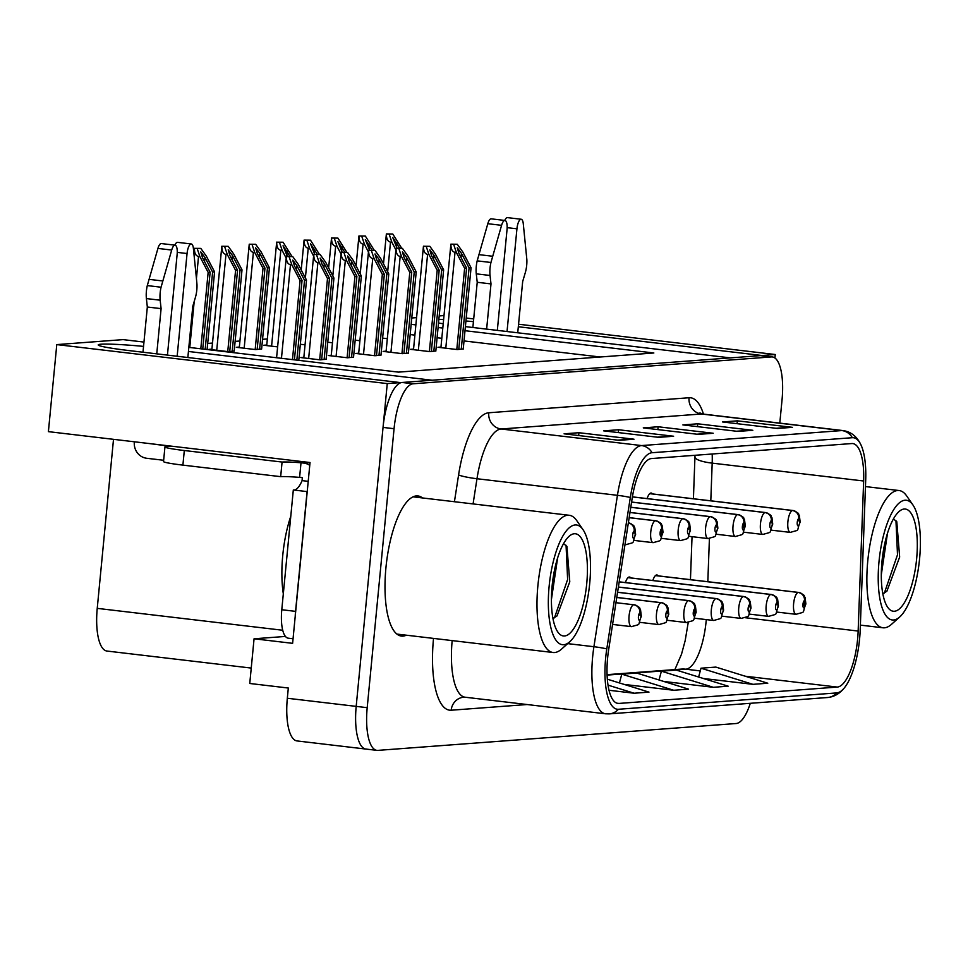 <?xml version="1.0" encoding="UTF-8"?>
<svg xmlns="http://www.w3.org/2000/svg" width="968" height="968" viewBox="0 0 968 968"><rect width="100%" height="100%" fill="white"/><g stroke="black" fill="none" stroke-linecap="round" stroke-linejoin="round"><path stroke-width="1.45" d="M652.468 493.922A11.761 3.908 96.7 0 0 651.21 493.027A11.761 3.908 96.7 0 0 647.132 498.58M630.773 577.908A11.761 3.908 96.7 0 0 629.515 577.025A11.761 3.908 96.7 0 0 625.425 582.567M658.192 575.851A11.761 3.908 96.7 0 0 656.933 574.968A11.761 3.908 96.7 0 0 652.855 580.51M473.425 321.654A47.045 2.868 5.5 0 0 465.935 320.989M443.622 319.537A47.045 2.868 5.5 0 0 438.867 319.379M438.516 322.997A47.045 2.868 5.5 0 0 443.211 323.748M143.542 346.387A47.045 2.868 5.5 0 0 98.228 344.898A47.045 2.868 5.5 0 0 129.216 350.597L400.474 382.602L387.26 383.594L56.785 344.596L48.4 431.643L310.026 462.522L292.614 643.333L254.064 638.783L285.427 636.436M387.26 383.594L356.188 706.374A44.105 14.653 96.7 0 0 365.868 749.063L297.019 740.931A44.105 14.653 96.7 0 1 287.327 698.255L288.319 688.03L249.756 683.481L254.064 638.783M774.932 357.978L775.259 354.518L762.046 355.51L518.316 326.748M466.213 318.048L473.691 318.92M518.558 324.219L775.259 354.518M779.797 423.113L782.059 399.627A44.105 14.653 96.7 0 0 772.379 356.95L761.356 355.643A44.105 14.653 96.7 0 0 760.412 355.631L402.107 382.481A44.105 14.653 96.7 0 0 383.038 427.408L356.188 706.374A44.105 14.653 96.7 0 0 365.868 749.063A44.105 14.653 96.7 0 0 366.811 749.075M465.39 326.615L730.368 357.882L432.164 380.23L188.433 351.469M411.775 317.988L416.579 317.625M439.194 315.931L443.997 315.568M188.821 347.379L398.514 372.123L653.848 352.981L465.003 330.705M442.799 328.079L438.081 327.523M415.877 324.897L411.158 324.341M56.785 344.596L123.117 339.623L143.954 342.079M251.244 668.077L106.916 651.04A44.105 14.653 -83.3 0 1 97.236 608.364L113.51 439.327M267.349 338.957L262.546 339.32M239.931 341.014L235.127 341.377M212.5 343.071L207.697 343.434M600.269 356.998L464.011 340.93M441.807 338.304L437.1 337.747M414.885 335.122L410.178 334.565M382.602 338.11L387.321 338.667M355.183 340.167L359.902 340.724M300.334 344.269L305.053 344.826M266.769 345.031L263.768 345.249L277.622 346.883M239.35 347.076L236.349 347.306L255.625 349.581L261.626 348.952M211.919 349.133L208.919 349.363L228.194 351.638L234.196 351.009M327.753 342.224L332.472 342.781M440.972 347.064L437.972 347.282L457.247 349.557L463.249 348.928M413.542 349.121L410.541 349.339L429.816 351.614L435.818 350.985M358.692 353.223L355.692 353.453L374.967 355.728L380.969 355.099M331.274 355.28L328.273 355.51L347.548 357.785L353.55 357.156M303.843 357.337L300.842 357.567L320.118 359.842L326.119 359.213M386.123 351.178L383.122 351.396L402.398 353.671L408.399 353.042M422.508 497.963A70.555 23.438 96.7 0 0 417.958 495.943A70.555 23.438 96.7 0 0 385.929 567.793A70.555 23.438 96.7 0 0 401.417 636.085A70.555 23.438 96.7 0 0 406.318 635.19M857.612 639.146A47.045 15.621 -83.3 0 1 837.26 687.074L618.963 703.433A47.045 15.621 -83.3 0 1 617.947 703.421A47.045 15.621 -83.3 0 1 608.642 649.758L632.165 498.351A47.045 15.621 -83.3 0 1 651.476 458.554L851.767 443.55A47.045 15.621 -83.3 0 1 852.784 443.562A47.045 15.621 -83.3 0 1 863.65 480.999L858.144 631.051A47.045 15.621 -83.3 0 1 857.612 639.146M859.584 639.001A52.925 17.581 96.7 0 0 860.201 629.89L865.707 479.838A52.925 17.581 96.7 0 0 860.939 444.844A52.925 17.581 96.7 0 0 852.336 437.705L652.045 452.721A52.925 17.581 96.7 0 0 630.313 497.479L606.791 648.887A52.925 17.581 96.7 0 0 618.395 709.278L836.703 692.919A52.925 17.581 96.7 0 0 844.483 687.703A52.925 17.581 96.7 0 0 859.584 639.001M772.379 356.95A44.105 14.653 96.7 0 0 771.423 356.926L413.13 383.788A44.105 14.653 96.7 0 0 394.061 428.715L367.199 707.681A44.105 14.653 96.7 0 0 376.879 750.357A44.105 14.653 96.7 0 0 377.835 750.381L736.128 723.519A44.105 14.653 96.7 0 0 750.297 703.312M619.169 440.319L564.09 433.821L578.937 432.708L634.016 439.206L619.169 440.319M737.967 431.413L682.888 424.916L697.746 423.803L752.826 430.3L737.967 431.413M777.57 428.449L722.491 421.951L737.338 420.838L792.429 427.336L777.57 428.449M658.772 437.354L603.681 430.857L618.54 429.744L673.619 436.241L658.772 437.354M698.364 434.378L643.284 427.88L658.143 426.767L713.222 433.265L698.364 434.378M663.782 681.46L713.331 687.304L728.178 686.191L676.245 670.062L661.398 671.175L659.039 679.984M703.385 678.483L752.935 684.34L767.781 683.226L715.848 667.085L701.001 668.198L698.642 677.007M608.993 690.269L634.125 693.233L648.984 692.12L607.323 679.185M624.178 684.424L673.728 690.269L688.575 689.155L636.641 673.026L621.795 674.139L619.435 682.948M658.143 426.767L657.865 429.598M696.827 434.196L711.286 433.216A11.761 11.072 85.7 0 1 713.222 433.265M618.54 429.744L618.262 432.575M657.236 437.173L671.683 436.193A11.761 11.072 85.7 0 1 673.619 436.241M737.338 420.838L737.071 423.669M776.034 428.267L790.493 427.287A11.761 11.072 85.7 0 1 792.429 427.336M697.746 423.803L697.468 426.634M736.43 431.232L750.89 430.252A11.761 11.072 85.7 0 1 752.826 430.3M578.937 432.708L578.658 435.539M617.632 440.137L632.08 439.157A11.761 11.072 85.7 0 1 634.016 439.206M673.728 690.269L621.795 674.139M713.331 687.304L661.398 671.175M752.935 684.34L701.001 668.198M634.125 693.233L608.001 685.126M294.417 359.842L302.052 280.442L294.417 265.825L292.711 260.114L296.886 265.643L304.533 280.26L306.517 280.103L298.277 264.361L292.735 256.605L286.359 256.532C286.322 261.396 287.69 264.107 290.473 264.688L291.84 264.845L300.08 280.587L292.469 359.612M628.353 522.901A7.345 6.897 78.6 0 1 634.234 530.948A3.678 1.222 96.7 0 0 632.697 534.675A3.678 1.222 96.7 0 0 633.592 538.244A3.678 1.222 96.7 0 0 635.177 534.493A3.678 1.222 96.7 0 0 634.342 530.936L634.1 533.126M634.342 530.936A7.345 6.933 -86.9 0 0 628.353 522.829A11.023 3.666 -83.3 0 1 628.462 522.841M634.064 533.126L634.234 530.948M292.735 256.605L286.334 256.496L276.582 357.736M298.785 360.35L306.517 280.103M296.837 360.12L304.533 280.26M302.052 280.442L300.08 280.587M289.154 256.871L291.84 264.845M202.736 349.024L210.129 272.238L202.481 257.621L200.787 251.91L204.962 257.44L212.609 272.056L214.581 271.899L206.353 256.157L200.799 248.401L194.435 248.34C194.399 253.192 195.766 255.915 198.537 256.484L199.916 256.641L208.156 272.383L200.799 348.795M200.799 248.401L194.435 248.34M207.116 349.533L214.581 271.899M205.168 349.303L212.609 272.056M210.129 272.238L208.156 272.383M197.23 248.667L199.916 256.641M321.654 359.721L329.483 278.385L321.836 263.768L320.13 258.057L324.316 263.586L331.951 278.203L333.936 278.046L325.696 262.304L320.154 254.548L313.789 254.487C313.753 259.339 315.12 262.062 317.891 262.63L319.271 262.788L327.499 278.53L319.682 359.781M629.152 517.698L655.372 520.784A7.345 6.897 78.6 0 1 661.664 528.891A3.678 1.222 96.7 0 0 660.128 532.63A3.678 1.222 96.7 0 0 661.011 536.187A3.678 1.222 96.7 0 0 662.596 532.436A3.678 1.222 96.7 0 0 661.773 528.879L661.192 533.997L661.664 528.891M661.773 528.879A7.345 6.933 -86.9 0 0 655.699 520.76A11.023 3.666 -83.3 0 1 655.772 520.772L629.164 517.626L655.699 520.76M320.154 254.548L313.789 254.487M326.107 359.394L333.936 278.046M324.123 359.539L331.951 278.203M329.483 278.385L327.499 278.53M316.572 254.814L319.271 262.788M349.073 357.676L356.902 276.328L349.266 261.711L347.56 256L351.735 261.529L359.382 276.146L361.366 276.001L353.126 260.259L347.585 252.491L341.208 252.43C341.172 257.282 342.539 260.005 345.322 260.573L346.689 260.731L354.929 276.473L347.101 357.736M629.962 512.495L682.791 518.727A7.345 6.897 78.6 0 1 689.083 526.834A3.678 1.222 96.7 0 0 687.546 530.573A3.678 1.222 96.7 0 0 688.442 534.13A3.678 1.222 96.7 0 0 690.027 530.379A3.678 1.222 96.7 0 0 689.192 526.822L688.95 529.012M689.192 526.822A7.345 6.933 -86.9 0 0 683.118 518.703A11.023 3.666 -83.3 0 1 683.19 518.715A11.023 3.666 -83.3 0 1 683.311 518.739M661.265 538.329L680.613 540.616C691.225 537.409 686.203 540.555 690.462 530.27L689.664 523.736C688.054 522.43 691.333 521.994 683.19 518.715L629.974 512.435L683.118 518.703M688.913 529.024L689.083 526.834M347.585 252.491L341.208 252.43M353.526 357.337L361.366 276.001M351.553 357.482L359.382 276.146M356.902 276.328L354.929 276.473M344.003 252.757L346.689 260.731M376.504 355.619L384.332 274.271L376.685 259.666L374.979 253.943L379.166 259.472L386.801 274.089L388.785 273.944L380.545 258.202L375.003 250.434L368.639 250.373C368.602 255.225 369.97 257.948 372.74 258.517L374.12 258.686L382.348 274.428L374.531 355.679M630.773 507.305L710.222 516.682A7.345 6.897 78.6 0 1 716.514 524.777A3.678 1.222 96.7 0 0 714.977 528.516A3.678 1.222 96.7 0 0 715.86 532.073A3.678 1.222 96.7 0 0 717.445 528.334A3.678 1.222 96.7 0 0 716.622 524.765L716.38 526.955M716.622 524.765A7.345 6.933 -86.9 0 0 710.548 516.658A11.023 3.666 -83.3 0 1 710.621 516.658L630.785 507.232L710.548 516.658M716.332 526.967L716.514 524.777M375.003 250.434L368.602 250.325L358.644 353.804M380.956 355.28L388.785 273.944M378.972 355.425L386.801 274.089M384.332 274.271L382.348 274.428M371.422 250.7L374.12 258.686M229.718 351.517L237.559 270.181L229.912 255.564L228.206 249.853L232.381 255.383L240.028 269.999L242.012 269.854L233.772 254.112L228.23 246.344L221.853 246.283C221.817 251.136 223.197 253.858 225.968 254.427L227.335 254.584L235.575 270.326L227.746 351.59M615.951 602.689L633.665 604.77A7.345 6.897 78.6 0 1 639.957 612.877A3.678 1.222 96.7 0 0 638.432 616.616A3.678 1.222 96.7 0 0 639.316 620.173A3.678 1.222 96.7 0 0 640.901 616.422A3.678 1.222 96.7 0 0 640.066 612.865L639.824 615.055M640.066 612.865A7.345 6.933 -86.9 0 0 633.992 604.746A11.023 3.666 -83.3 0 1 634.076 604.758A11.023 3.666 -83.3 0 1 634.185 604.77M612.575 624.42L631.487 626.659C642.099 623.44 637.077 626.599 641.336 616.313L640.538 609.779C638.928 608.473 642.207 608.037 634.076 604.758L633.992 604.746M639.788 615.055L639.957 612.877M228.23 246.344L221.853 246.283M234.183 351.19L242.012 269.854M232.199 351.336L240.028 269.999M237.559 270.181L235.575 270.326M224.649 246.61L227.335 254.584M257.149 349.472L264.978 268.124L257.331 253.519L255.637 247.796L259.811 253.326L267.458 267.942L269.431 267.797L261.203 252.055L255.649 244.287L249.284 244.226C249.248 249.078 250.615 251.801 253.386 252.37L254.766 252.527L263.006 268.281L255.177 349.533M616.761 597.486L661.096 602.713A7.345 6.897 78.6 0 1 667.388 610.82A3.678 1.222 96.7 0 0 665.851 614.559A3.678 1.222 96.7 0 0 666.734 618.116A3.678 1.222 96.7 0 0 668.331 614.365A3.678 1.222 96.7 0 0 667.496 610.808L667.255 612.998M667.496 610.808A7.345 6.933 -86.9 0 0 661.422 602.689A11.023 3.666 -83.3 0 1 661.495 602.701L616.773 597.425L661.422 602.689M667.206 613.01L667.388 610.82M255.649 244.287L249.284 244.226M261.602 349.133L269.431 267.797M259.618 349.279L267.458 267.942M264.978 268.124L263.006 268.281M252.079 244.553L254.766 252.527M287.314 256.339L283.055 245.739L289.843 256.266M617.572 592.295L688.514 600.668A7.345 6.897 78.6 0 1 694.806 608.763A3.678 1.222 96.7 0 0 693.269 612.502A3.678 1.222 96.7 0 0 694.165 616.059A3.678 1.222 96.7 0 0 695.75 612.321A3.678 1.222 96.7 0 0 694.915 608.751L694.346 613.869L694.806 608.763M694.915 608.751A7.345 6.933 -86.9 0 0 688.841 600.644A11.023 3.666 -83.3 0 1 688.926 600.644A11.023 3.666 -83.3 0 1 689.034 600.668M666.988 620.258L686.336 622.545C696.948 619.338 691.926 622.497 696.186 612.212L695.387 605.665C693.778 604.359 697.057 603.935 688.926 600.644L617.572 592.222L688.841 600.644M279.498 242.496L282.184 250.482L280.817 250.313C278.046 249.744 276.666 247.034 276.703 242.169L283.079 242.23L276.703 242.169M282.184 250.482L286.177 258.093M292.034 256.52L283.079 242.23M314.745 254.281L310.486 243.694L317.274 254.209M618.37 587.092L715.945 598.611A7.345 6.897 78.6 0 1 722.237 606.706A3.678 1.222 96.7 0 0 720.7 610.445A3.678 1.222 96.7 0 0 721.583 614.002A3.678 1.222 96.7 0 0 723.181 610.264A3.678 1.222 96.7 0 0 722.346 606.706L722.104 608.896M722.346 606.706A7.345 6.933 -86.9 0 0 716.272 598.587A11.023 3.666 -83.3 0 1 716.344 598.587A11.023 3.666 -83.3 0 1 716.453 598.611M694.419 618.201L713.755 620.488C724.379 617.281 719.357 620.44 723.604 610.155L722.806 603.609C721.208 602.302 724.487 601.878 716.344 598.587L618.383 587.031L716.272 598.587M722.055 608.896L722.237 606.706M306.929 240.439L309.615 248.425L308.235 248.256C305.464 247.687 304.097 244.977 304.133 240.112L310.498 240.173L304.133 240.112M309.615 248.425L313.596 256.036M319.464 254.463L310.498 240.173M507.147 227.649L516.936 228.811L507.038 331.528M472.868 327.486L477.224 282.281L490.994 283.914L486.638 329.12M497.322 330.378L507.038 229.549A9.39 3.122 -83.3 0 0 504.969 220.462A9.39 3.122 -83.3 0 0 501.581 225.326L490.945 262.485A14.701 4.888 96.7 0 0 490.05 275.469L490.994 283.914M477.224 282.281L476.28 273.847L490.05 275.469M490.945 262.485L477.176 260.864L487.811 223.705A9.39 3.122 96.7 0 1 491.199 218.841L504.969 220.462M477.176 260.864A14.701 4.888 96.7 0 0 476.28 273.847M492.688 256.254L478.918 254.632M517.735 332.786L522.672 281.531L525.249 272.831A14.701 4.888 96.7 0 0 526.87 259.799L523.277 223.705A9.39 3.122 -83.3 0 0 521.195 219.252L507.426 217.618A9.39 3.122 96.7 0 0 504.764 220.438M516.936 228.811A9.39 3.122 -83.3 0 1 521.195 219.252M177.265 252.37L187.054 253.531L177.156 356.248M149.423 443.562L170.126 446.26L166.665 446.526A29.403 1.791 5.5 0 0 164.935 446.962A29.403 1.791 5.5 0 0 184.307 450.519L282.075 462.051A29.403 1.791 -174.5 0 1 301.012 462.764L303.758 463.091A14.701 13.842 85.7 0 1 309.76 465.342M308.223 481.338L302.077 480.612L302.355 477.696L299.608 477.369L301.012 462.764M295.216 616.386A29.403 9.765 -83.3 0 1 295.555 611.365L307.086 491.599A29.403 9.765 96.7 0 0 307.231 491.623M307.086 491.599L293.316 489.965L281.785 609.731A29.403 9.765 96.7 0 0 288.234 638.19L293.062 638.759M293.655 490.014A29.403 9.765 96.7 0 0 302.077 480.612M164.935 446.962L163.531 461.567A29.403 1.791 5.5 0 0 182.904 465.124L280.672 476.655L282.075 462.051M299.608 477.369A29.403 1.791 5.5 0 0 280.672 476.655M134.358 441.783L134.334 442.037A14.701 13.842 85.7 0 0 146.7 458.275L163.653 460.272M142.986 352.219L147.33 307.013L161.099 308.635L156.756 353.84M167.44 355.099L177.144 254.269A9.39 3.122 -83.3 0 0 175.087 245.182A9.39 3.122 -83.3 0 0 171.699 250.047L161.063 287.218A14.701 4.888 96.7 0 0 160.168 300.201L161.099 308.635M147.33 307.013L146.398 298.567L160.168 300.201M161.063 287.218L147.293 285.584L157.929 248.425A9.39 3.122 96.7 0 1 161.317 243.561L175.087 245.182M147.293 285.584A14.701 4.888 96.7 0 0 146.398 298.567M162.805 280.974L149.036 279.353M187.852 357.507L192.789 306.263L195.367 297.563A14.701 4.888 96.7 0 0 196.976 284.519L196.431 278.457L198.537 256.484M187.054 253.531A9.39 3.122 -83.3 0 1 191.313 243.972A9.39 3.122 -83.3 0 1 193.394 248.425L196.431 278.457M191.313 243.972L177.543 242.351A9.39 3.122 96.7 0 0 174.869 245.158M881.291 574.798L887.487 533.283M886.676 536.006L881.34 571.664M879.005 561.658A60.27 20.026 -83.3 0 1 912.921 504.945A60.27 20.026 -83.3 0 1 919.6 558.621A60.27 20.026 -83.3 0 1 899.695 616.991A60.27 20.026 -83.3 0 1 879.005 561.658M899.695 616.991L891.492 624.336A69.091 22.954 -83.3 0 1 884.437 627.808A69.091 22.954 -83.3 0 1 882.949 627.784A69.091 22.954 -83.3 0 1 867.776 560.908A69.091 22.954 -83.3 0 1 897.651 490.522A69.091 22.954 -83.3 0 1 899.139 490.546A69.091 22.954 -83.3 0 1 906.641 495.894L912.921 504.945M904.221 509.023A51.449 17.085 -83.3 0 1 916.635 558.839A51.449 17.085 -83.3 0 1 894.384 611.256A51.449 17.085 -83.3 0 1 887.68 607.263A51.449 17.085 -83.3 0 1 882.332 558.137A51.449 17.085 -83.3 0 1 898.97 511.612A51.449 17.085 -83.3 0 1 904.221 509.023M882.816 593.747L886.87 591.266L899.659 557.06L896.791 521.704L893.452 518.921M884.353 593.13L897.505 554.761L895.957 520.566M551.409 599.519L557.604 558.004M556.794 560.726L551.457 596.385M290.787 516.234A66.151 21.974 96.7 0 0 283.309 593.783M549.122 586.39A60.27 20.026 -83.3 0 1 583.026 529.678A60.27 20.026 -83.3 0 1 589.718 583.341A60.27 20.026 -83.3 0 1 569.813 641.711A60.27 20.026 -83.3 0 1 549.122 586.39M569.813 641.711L561.609 649.056A69.091 22.954 -83.3 0 1 554.543 652.541A69.091 22.954 -83.3 0 1 553.055 652.505A69.091 22.954 -83.3 0 1 537.893 585.64A69.091 22.954 -83.3 0 1 567.768 515.242A69.091 22.954 -83.3 0 1 569.257 515.279A69.091 22.954 -83.3 0 1 576.759 520.615L583.026 529.678M574.339 533.743A51.449 17.085 -83.3 0 1 586.741 583.571A51.449 17.085 -83.3 0 1 564.501 635.988A51.449 17.085 -83.3 0 1 557.798 631.983A51.449 17.085 -83.3 0 1 552.45 582.869A51.449 17.085 -83.3 0 1 569.087 536.332A51.449 17.085 -83.3 0 1 574.339 533.743M552.934 618.479L556.975 615.987L569.777 581.792L566.909 546.424L563.57 543.641M554.47 617.862L567.623 579.481L566.062 545.286M403.922 353.562L411.751 272.214L404.116 257.609L402.41 251.886L406.584 257.415L414.231 272.032L416.216 271.887L407.976 256.145L402.434 248.377L396.057 248.316C396.021 253.18 397.388 255.891 400.171 256.459L401.538 256.629L409.779 272.371L401.95 353.623M631.584 502.102L737.64 514.625A7.345 6.897 78.6 0 1 743.932 522.72A3.678 1.222 96.7 0 0 742.395 526.459A3.678 1.222 96.7 0 0 743.291 530.016A3.678 1.222 96.7 0 0 744.876 526.277A3.678 1.222 96.7 0 0 744.041 522.708L743.46 527.826L743.932 522.72M744.041 522.708A7.345 6.933 -86.9 0 0 737.967 514.601A11.023 3.666 -83.3 0 1 738.04 514.601A11.023 3.666 -83.3 0 1 738.16 514.625M716.114 534.215L735.462 536.502C746.074 533.295 741.052 536.453 745.312 526.168L744.513 519.622C742.904 518.316 746.183 517.892 738.04 514.601L631.584 502.041L737.967 514.601M402.434 248.377L396.033 248.268L386.063 351.747M408.375 353.223L416.216 271.887M406.403 353.368L414.231 272.032M411.751 272.214L409.779 272.371M398.852 248.643L401.538 256.629M431.353 351.505L439.182 270.169L431.534 255.552L429.828 249.841L434.015 255.358L441.65 269.975L443.634 269.83L435.394 254.088L429.852 246.32L423.488 246.259C423.439 251.123 424.819 253.834 427.59 254.403L428.969 254.572L437.197 270.314L429.381 351.565M632.394 496.911L765.071 512.568A7.345 6.897 78.6 0 1 771.363 520.663A3.678 1.222 96.7 0 0 769.826 524.402A3.678 1.222 96.7 0 0 770.71 527.959A3.678 1.222 96.7 0 0 772.295 524.22A3.678 1.222 96.7 0 0 771.472 520.663L771.23 522.853M771.472 520.663A7.345 6.933 -86.9 0 0 765.398 512.544A11.023 3.666 -83.3 0 1 765.47 512.544A11.023 3.666 -83.3 0 1 765.579 512.568M743.545 532.17L762.881 534.445C773.505 531.238 768.483 534.396 772.73 524.111L771.932 517.565C770.334 516.259 773.614 515.835 765.47 512.544L632.406 496.85L765.398 512.544M771.181 522.853L771.363 520.663M429.852 246.32L423.488 246.259M435.806 351.166L443.634 269.83M433.821 351.324L441.65 269.975M439.182 270.169L437.197 270.314M426.271 246.586L428.969 254.572M458.771 349.448L466.6 268.112L458.953 253.495L457.259 247.784L461.434 253.313L469.081 267.918L471.065 267.773L462.825 252.031L457.271 244.263L450.906 244.202C450.87 249.066 452.238 251.777 455.008 252.346L456.388 252.515L464.628 268.257L456.799 349.509M649.71 493.656L792.49 510.511A7.345 6.897 78.6 0 1 798.781 518.606A3.678 1.222 96.7 0 0 797.245 522.345A3.678 1.222 96.7 0 0 798.14 525.902A3.678 1.222 96.7 0 0 799.725 522.163A3.678 1.222 96.7 0 0 798.89 518.606L798.648 520.796M798.89 518.606A7.345 6.933 -86.9 0 0 792.816 510.487A11.023 3.666 -83.3 0 1 792.889 510.499A11.023 3.666 -83.3 0 1 793.01 510.511M770.964 530.113L790.311 532.388C800.923 529.181 795.902 532.339 800.161 522.054L799.362 515.508C797.753 514.202 801.032 513.778 792.889 510.499L649.77 493.607L792.816 510.487M798.6 520.796L798.781 518.606M457.271 244.263L450.882 244.154L440.912 347.633M463.224 349.109L471.065 267.773M461.252 349.266L469.081 267.918M466.6 268.112L464.628 268.257M453.702 244.529L456.388 252.515M342.164 252.237L337.905 241.637L344.693 252.152M619.181 581.901L743.364 596.554A7.345 6.897 78.6 0 1 749.655 604.649A3.678 1.222 96.7 0 0 748.119 608.388A3.678 1.222 96.7 0 0 749.014 611.945A3.678 1.222 96.7 0 0 750.599 608.207A3.678 1.222 96.7 0 0 749.764 604.649L749.522 606.839M749.764 604.649A7.345 6.933 -86.9 0 0 743.69 596.53A11.023 3.666 -83.3 0 1 743.775 596.53A11.023 3.666 -83.3 0 1 743.884 596.554M721.838 616.156L741.185 618.431C751.797 615.224 746.776 618.383 751.035 608.098L750.236 601.551C748.627 600.245 751.906 599.821 743.775 596.53L619.193 581.828L743.69 596.53M749.486 606.839L749.655 604.649M334.347 238.382L337.033 246.368L335.666 246.199C332.883 245.63 331.516 242.92 331.552 238.055L337.929 238.116L331.552 238.055M337.033 246.368L341.026 253.991M346.883 252.406L337.929 238.116M369.582 250.18L365.335 239.58L372.123 250.095M628.014 577.642L770.794 594.497A7.345 6.897 78.6 0 1 777.086 602.592A3.678 1.222 96.7 0 0 775.55 606.331A3.678 1.222 96.7 0 0 776.433 609.888A3.678 1.222 96.7 0 0 778.018 606.149A3.678 1.222 96.7 0 0 777.195 602.592L776.953 604.782M777.195 602.592A7.345 6.933 -86.9 0 0 771.121 594.473A11.023 3.666 -83.3 0 1 771.193 594.485A11.023 3.666 -83.3 0 1 771.302 594.497M749.268 614.099L768.604 616.374C779.228 613.168 774.206 616.326 778.453 606.041L777.655 599.495C776.058 598.188 779.337 597.764 771.193 594.485L628.075 577.594L771.121 594.473M776.905 604.782L777.086 602.592M361.778 236.337L364.464 244.311L363.085 244.154C360.314 243.573 358.946 240.863 358.983 235.998L365.347 236.059L358.983 235.998M364.464 244.311L368.445 251.934M374.314 250.349L365.347 236.059M397.013 248.123L392.754 237.523L399.542 248.05M655.433 575.597L798.213 592.44A7.345 6.897 78.6 0 1 804.505 600.547A3.678 1.222 96.7 0 0 802.968 604.274A3.678 1.222 96.7 0 0 803.864 607.831A3.678 1.222 96.7 0 0 805.449 604.092A3.678 1.222 96.7 0 0 804.614 600.535L804.033 605.641L804.505 600.547M804.614 600.535A7.345 6.933 -86.9 0 0 798.539 592.416A11.023 3.666 -83.3 0 1 798.612 592.428A11.023 3.666 -83.3 0 1 798.733 592.44M776.687 612.042L796.035 614.317C806.646 611.111 801.625 614.269 805.884 603.984L805.086 597.45C803.476 596.131 806.755 595.707 798.612 592.428L655.493 575.536L798.539 592.416M389.196 234.28L391.883 242.254L390.515 242.097C387.732 241.516 386.365 238.806 386.401 233.941L392.778 234.014L386.401 233.941M391.883 242.254L395.876 249.877M401.732 248.292L392.778 234.014M287.327 698.255L367.199 707.681M97.236 608.364L282.704 630.253M837.26 687.074L745.215 676.208M700.275 670.909L685.792 669.203A47.045 15.621 96.7 0 0 706.132 621.274A47.045 15.621 96.7 0 0 706.289 619.605M527.1 704.535L451.185 710.222A14.701 13.842 85.7 0 1 463.853 697.19L465.1 697.214A58.806 19.529 96.7 0 1 452.165 640.598M451.185 710.222A73.495 24.418 -83.3 0 1 433.47 639.049A73.495 24.418 -83.3 0 1 433.531 638.396M652.045 452.721A14.701 13.842 -94.3 0 0 641.59 445.57L841.882 430.566A14.701 13.842 85.7 0 1 852.336 437.705M630.313 497.479A14.701 1.525 -171.2 0 0 617.439 495.314A58.806 19.529 -83.3 0 1 641.59 445.57L501.134 428.993A58.806 19.529 96.7 0 0 476.982 478.736L473.074 503.929M689.059 397.751A14.701 13.842 85.7 0 0 701.425 413.989L841.882 430.566A58.806 19.529 -83.3 0 1 843.152 430.591L702.695 414.014A58.806 19.529 96.7 0 0 701.425 413.989L501.134 428.993A14.701 13.842 85.7 0 1 488.767 412.767L689.059 397.751A73.495 24.418 -83.3 0 1 703.47 414.11M606.791 648.887A14.701 1.525 -171.2 0 0 593.916 646.721L617.439 495.314L476.982 478.736A14.701 1.525 8.8 0 1 458.59 474.937A73.495 24.418 -83.3 0 1 488.767 412.767M618.395 709.278A14.701 13.842 85.7 0 1 609.32 713.876L605.557 713.791A58.806 19.529 -83.3 0 1 593.916 646.721L567.684 643.623M844.483 687.703C839.8 693.608 834.174 696.875 827.628 697.517A14.701 13.842 -94.3 0 0 836.703 692.919M454.428 501.726L458.59 474.937M771.423 356.926L760.412 355.631M413.13 383.788L402.107 382.481M394.061 428.715L383.038 427.408M618.963 703.433L616.955 703.204M607.081 675.095L685.792 669.203A26.463 24.902 85.7 0 0 681.29 669.106L607.057 674.66M858.144 631.051L745.408 617.741M863.65 480.999L712.182 463.127A47.045 15.621 96.7 0 0 712.182 454.004M707.826 581.707L709.411 538.595M710.802 500.807L712.182 463.127A26.463 5.917 2.1 0 1 694.951 456.932L695.012 455.299M697.371 434.269L711.286 433.216M736.975 431.292L750.89 430.252M776.578 428.328L790.493 427.287M657.768 437.233L671.683 436.193M618.165 440.198L632.08 439.157M624.977 544.633L625.764 544.73A11.023 3.666 -83.3 0 1 625.013 544.379M281.458 358.305L290.473 264.688M296.486 269.794L296.886 265.643M189.776 347.488L194.205 301.459M204.563 261.59L204.962 257.44M633.846 540.386L653.182 542.673A11.023 3.666 -83.3 0 1 650.762 532.001A11.023 3.666 -83.3 0 1 655.372 520.784M308.659 358.487L317.891 262.63M323.917 267.737L324.316 263.586M680.613 540.616A11.023 3.666 -83.3 0 1 678.193 529.944A11.023 3.666 -83.3 0 1 682.791 518.727M336.09 356.43L345.322 260.573M351.336 265.68L351.735 261.529M688.696 536.272L708.031 538.559A11.023 3.666 -83.3 0 1 705.611 527.887A11.023 3.666 -83.3 0 1 710.222 516.682M363.508 354.373L372.74 258.517M378.766 263.623L379.166 259.472M631.487 626.659A11.023 3.666 -83.3 0 1 629.067 615.987A11.023 3.666 -83.3 0 1 633.665 604.77M216.735 350.283L225.968 254.427M231.981 259.533L232.381 255.383M639.57 622.315L658.905 624.602A11.023 3.666 -83.3 0 1 656.485 613.93A11.023 3.666 -83.3 0 1 661.096 602.713M244.166 348.226L253.386 252.37M259.412 257.476L259.811 253.326M686.336 622.545A11.023 3.666 -83.3 0 1 683.916 611.873A11.023 3.666 -83.3 0 1 688.514 600.668M271.584 346.169L280.817 250.313M286.831 255.431L287.23 251.269M713.755 620.488A11.023 3.666 -83.3 0 1 711.335 609.816A11.023 3.666 -83.3 0 1 715.945 598.611M305.38 277.949L308.235 248.256M314.261 253.374L314.661 249.212M501.581 225.326L487.811 223.705M295.555 611.365L281.785 609.731M310.026 462.619L303.758 463.091M182.904 465.124L184.307 450.519M171.699 250.047L157.929 248.425M735.462 536.502A11.023 3.666 -83.3 0 1 733.042 525.83A11.023 3.666 -83.3 0 1 737.64 514.625M390.939 352.316L400.171 256.459M406.185 261.578L406.584 257.415M762.881 534.445A11.023 3.666 -83.3 0 1 760.461 523.773A11.023 3.666 -83.3 0 1 765.071 512.568M418.358 350.271L427.59 254.403M433.616 259.521L434.015 255.358M790.311 532.388A11.023 3.666 -83.3 0 1 787.891 521.716A11.023 3.666 -83.3 0 1 792.49 510.511M445.788 348.214L455.008 252.346M461.034 257.464L461.434 253.313M741.185 618.431A11.023 3.666 -83.3 0 1 738.765 607.759A11.023 3.666 -83.3 0 1 743.364 596.554M332.81 275.892L335.666 246.199M341.68 251.317L342.079 247.167M768.604 616.374A11.023 3.666 -83.3 0 1 766.184 605.702A11.023 3.666 -83.3 0 1 770.794 594.497M360.229 273.835L363.085 244.154M369.111 249.26L369.51 245.11M796.035 614.317A11.023 3.666 -83.3 0 1 793.615 603.657A11.023 3.666 -83.3 0 1 798.213 592.44M387.66 271.778L390.515 242.097M396.529 247.203L396.928 243.053M860.939 444.844C857.019 436.556 851.078 431.801 843.152 430.591M609.32 713.876L827.628 697.517M376.879 750.357L365.868 749.063M605.557 713.791L465.1 697.214M702.695 414.014L699.888 412.912M690.45 579.663L692.035 536.671M693.415 498.75L694.951 456.932M688.224 622.533L685.163 640.695L681.508 654.235L674.89 669.578M625.764 544.73C636.375 541.511 631.354 544.669 635.613 534.384L634.814 527.85C633.205 526.531 636.484 526.108 628.353 522.829M612.792 623.053L613.954 615.563M193.903 253.459L194.399 248.292M653.182 542.673C663.806 539.454 658.784 542.612 663.032 532.327L662.233 525.793C660.636 524.487 663.915 524.051 655.772 520.772M303.795 357.918L313.753 254.439M331.213 355.861L341.184 252.382M708.031 538.559C718.655 535.352 713.634 538.498 717.881 528.226L717.082 521.679C715.485 520.373 718.764 519.949 710.621 516.658M211.859 349.714L221.829 246.235M658.905 624.602C669.529 621.395 664.508 624.541 668.755 614.256L667.956 607.722C666.359 606.416 669.638 605.98 661.495 602.701M239.29 347.657L249.248 244.178M266.708 345.6L276.679 242.121M301.217 269.987L304.097 240.064M860.37 625.122L882.949 627.784M865.452 486.577L899.139 490.546M396.868 634.076L553.055 652.505M413.058 496.838L569.257 515.279M413.493 349.69L423.452 246.211M328.648 267.93L331.528 238.007M356.067 265.873L358.946 235.962M383.497 263.828L386.377 233.905"/></g></svg>
